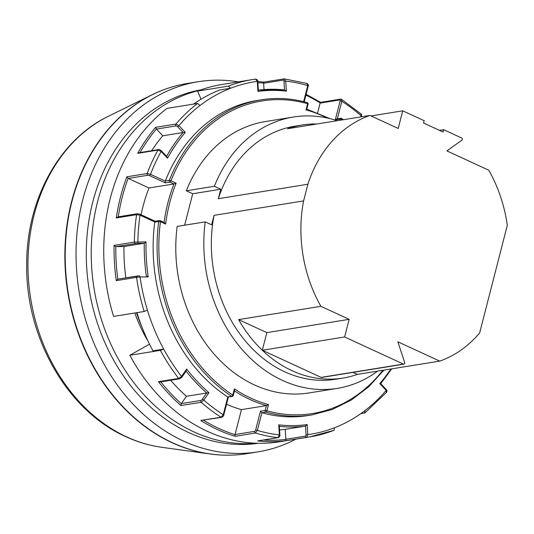 <?xml version="1.0" encoding="UTF-8"?>
<svg xmlns="http://www.w3.org/2000/svg" width="534" height="534" viewBox="0 0 534 534"><rect width="100%" height="100%" fill="white"/><g stroke="black" fill="none" stroke-linecap="round" stroke-linejoin="round"><path stroke-width="0.8" d="M333.944 430.324A180.939 145.762 -99.2 0 1 309.9 436.872L334.117 430.277L334.451 427.781A178.423 143.733 80.8 0 0 365.076 410.506L364.568 413.042L360.784 413.65M284.529 89.892L283.988 81.235A1.262 0.741 -90.6 0 0 283.18 80.093A1.255 1.015 -99.2 0 1 284.215 78.838L307.123 83.484C308.392 84.639 308.759 85.493 308.231 86.047L308.231 86.047A1.255 0.354 -165.6 0 0 307.744 85.614L306.756 83.464M284.215 78.838L285.743 81.101L286.371 91.16A168.37 135.636 80.8 0 0 257.915 91.454L257.288 81.395L255.586 79.132L252.255 79.613A180.939 145.762 -99.2 0 1 255.566 79.125A1.255 1.015 80.8 0 1 255.906 79.152M341.533 99.331L361.491 114.289M341.086 99.277L341.84 101.327L337.341 118.842M361.498 116.799A1.255 0.567 -145.4 0 0 361.558 116.732A1.255 0.567 -145.4 0 0 361.258 115.898L360.984 114.209M139.601 214.141A1.255 0.654 114.7 0 1 139.828 214.167A1.255 0.654 114.7 0 1 140.042 215.189A178.423 143.733 80.8 0 0 137.865 241.949A1.255 0.741 89.4 0 1 137.205 243.317L115.898 246.601A1.255 1.015 -99.2 0 1 115.805 246.601L114.069 245.36L134.354 242.089L146.036 241.869A168.37 135.636 80.8 0 0 148.218 276.892L140.048 276.972A178.423 143.733 80.8 0 0 147.457 310.227L144.173 311.482L113.595 316.422A180.939 145.762 -99.2 0 1 167.015 108.375L197.587 103.442L200.016 105.505A178.423 143.733 80.8 0 0 178.91 125.617L185.318 132.419A168.37 135.636 80.8 0 0 167.509 158.231L161.108 151.429L157.977 150.067L137.699 153.338A180.939 145.762 -99.2 0 1 155.628 127.346L175.913 124.075L178.91 125.617A1.255 0.481 -43.3 0 1 177.542 126.658A1.262 0.574 -145.4 0 0 176.006 125.924L156.455 129.081A1.255 1.015 -99.2 0 1 156.382 128.994L155.628 127.346M136.938 312.65A178.423 143.733 80.8 0 0 152.938 350.818L163.664 349.089A178.423 143.733 80.8 0 0 181.533 376.43A1.255 0.567 34.6 0 1 181.834 377.264L186.313 370.776M283.988 81.235L285.743 81.101A178.423 143.733 80.8 0 1 307.744 85.614L303.626 101.66M283.18 80.093L263.629 83.251A1.255 1.015 -99.2 0 1 263.622 83.13L263.929 82.109M284.442 78.832L263.883 82.089M258.369 90.373L257.809 81.435L257.288 81.395A178.423 143.733 80.8 0 0 230.641 88.223L219.915 89.959A178.423 143.733 80.8 0 0 193.575 104.09M258.116 90.179L257.915 91.454M151.703 150.695A169.632 136.651 -99.2 0 1 162.777 135.796L156.455 129.081M166.615 156.342A169.632 136.651 -99.2 0 1 183.062 132.519L162.777 135.796M147.457 310.227A178.423 143.733 80.8 0 0 163.664 349.089L160.38 350.351A180.939 145.762 -99.2 0 0 178.716 378.432A1.255 1.015 80.8 0 0 179.624 378.84L159.946 382.01L158.431 381.703L178.716 378.432L181.533 376.43L186.653 369.021A168.37 135.636 80.8 0 0 208.948 392.697L203.834 400.106A178.423 143.733 80.8 0 0 223.252 414.684A1.255 0.354 -165.6 0 1 223.739 415.118L223.739 415.118C223.94 415.686 223.252 416.427 221.683 417.341L200.784 420.478L221.069 417.201L223.252 414.684L227.791 397.009L232.263 396.442A1.255 1.015 -99.2 0 1 231.629 396.295A1.255 0.601 -56.7 0 0 232.797 395.08L234.386 388.892A151.723 122.226 80.8 0 0 268.482 404.598L266.887 410.793A1.255 0.701 105.7 0 1 265.992 412.128A1.255 1.015 -99.2 0 1 265.178 410.459L266.426 405.613L268.482 404.598M263.502 440.009A179.684 144.747 80.8 0 0 285.857 439.395A1.255 1.015 -99.2 0 1 285.844 439.275L305.395 436.124A1.262 0.741 -90.6 0 0 306.055 434.743L307.804 434.616L306.589 437.353A180.939 145.762 -99.2 0 0 309.9 436.872L279.329 441.805A180.939 145.762 -99.2 0 1 129.809 355.284L149.493 344.17M141.877 326.841A152.664 122.987 -99.2 0 1 136.477 312.73M201.031 99.231L197.64 91.094A180.939 145.762 -99.2 0 1 221.677 84.546L252.255 79.613A180.939 145.762 -99.2 0 0 228.212 86.161L197.64 91.094M203.554 420.265A179.684 144.747 80.8 0 0 235.02 434.656L235.114 436.298A180.939 145.762 -99.2 0 1 200.784 420.478M343.489 119.703L341.66 118.475A1.255 0.601 123.3 0 0 341.4 118.435A1.255 1.015 80.8 0 0 339.998 119.075L335.292 119.836L340.131 100.993A1.255 0.354 14.4 0 1 341.84 101.327A178.423 143.733 80.8 0 1 361.258 115.898L360.537 116.953M340.131 100.993A1.262 0.654 -65.3 0 0 339.697 99.938L320.146 103.089A1.255 1.015 -99.2 0 1 320.186 102.955L320.8 102.555M339.697 99.938A1.255 1.015 -99.2 0 1 340.472 99.144L320.694 102.368M186.653 369.021L186.006 371.003M208.948 392.697L186.433 396.261A169.632 136.651 -99.2 0 1 170.666 380.281M263.629 83.251L264.023 89.565M335.292 119.836L336.714 118.942L340.772 118.288A1.255 1.255 0 0 1 341.66 118.481A1.255 0.601 123.3 0 1 341.707 119.409A1.255 0.354 -165.6 0 0 339.998 119.075L339.677 120.317M167.509 158.231L166.922 156.669L161.288 150.688A1.255 0.481 136.7 0 1 161.108 151.429A178.423 143.733 80.8 0 0 150.535 174.324L165.28 181.119L165.22 182.848L149.5 175.606A1.255 0.654 -65.3 0 0 150.535 174.324L147.15 173.517A180.939 145.762 -99.2 0 1 157.977 150.067A1.255 1.015 80.8 0 1 158.638 149.573L158.638 149.573C158.732 149.2 159.613 149.567 161.288 150.688A1.255 0.481 136.7 0 0 161.008 150.628M177.542 126.658L183.062 132.519L185.318 132.419M200.016 105.505A178.423 143.733 80.8 0 1 230.641 88.223L228.212 86.161M262.027 412.769A159.579 128.554 80.8 0 0 307.971 415.545L311.936 414.905A159.579 128.554 -99.2 0 1 265.992 412.128L262.027 412.769A1.255 1.015 80.8 0 1 261.887 412.722L260.479 411.22L265.178 410.459A1.255 0.354 -165.6 0 1 266.887 410.793A158.318 127.539 80.8 0 0 382.818 370.289M261.887 412.722L257.348 430.397A1.255 0.354 -165.6 0 0 255.639 430.064L260.479 411.22M234.386 388.892L234.279 390.801L234.58 390.454L233.278 395.514A1.255 0.354 -165.6 0 0 232.797 395.08A158.318 127.539 80.8 0 1 160.46 221.67A1.255 0.654 -65.3 0 0 160.253 220.649A1.255 0.654 -65.3 0 0 160.026 220.622A1.255 1.015 -99.2 0 0 158.718 221.51L154.753 222.151A159.579 128.554 80.8 0 0 227.664 396.936A1.255 1.015 80.8 0 0 227.791 397.009M285.857 439.395L286.304 440.63A180.939 145.762 -99.2 0 1 257.655 440.917L278.161 437.64C279.622 436.892 280.19 435.998 279.869 434.943C279.836 435.898 279.836 435.898 279.869 434.943L279.349 434.903A178.423 143.733 80.8 0 1 257.348 430.397L255.399 433.021A1.255 1.015 -99.2 0 1 254.605 431.359A1.262 0.654 -65.3 0 0 255.639 430.064M128.12 178.369L126.865 176.794L147.15 173.517A1.255 1.015 -99.2 0 0 147.778 175.272L128.233 178.429A1.255 1.015 -99.2 0 1 128.12 178.369A179.684 144.747 80.8 0 0 118.234 216.824M164.085 222.411A152.978 123.241 -99.2 0 1 173.964 183.956L169.919 182.094A1.255 1.015 80.8 0 1 169.298 180.318A159.579 128.554 -99.2 0 1 261.093 99.825L257.128 100.465A159.579 128.554 80.8 0 0 165.326 180.959L169.298 180.318A1.255 0.441 21.6 0 1 170.953 180.806A1.255 0.654 114.7 0 1 169.919 182.094L165.22 182.848M141.089 214.748A152.978 123.241 -99.2 0 1 148.979 187.988L173.964 183.956L176.12 183.189A151.723 122.226 80.8 0 0 165.627 224.053L160.46 221.67L158.718 221.51A159.579 128.554 -99.2 0 0 231.629 396.295L227.664 396.936M118.221 216.917L116.299 217.945A180.939 145.762 -99.2 0 1 126.865 176.794M165.627 224.053L164.359 222.544L160.253 220.649A1.255 1.255 0 0 0 159.526 220.549L155.174 221.256L154.787 221.984A1.255 1.015 80.8 0 0 154.753 222.151M148.218 276.892L146.283 275.771A169.632 136.651 -99.2 0 1 144.253 243.25L123.968 246.521A169.632 136.651 -99.2 0 0 125.83 277.84M144.173 311.482A180.939 145.762 -99.2 0 1 136.557 277.353L140.048 276.972A1.255 0.741 -90.6 0 0 139.301 275.838L139.367 275.838M115.805 246.601A179.684 144.747 80.8 0 0 117.834 279.135L139.301 275.838A1.255 0.741 -90.6 0 0 139.234 275.844L137.478 275.971A1.255 1.015 -99.2 0 0 137.358 275.985L137.358 275.985A1.255 1.015 -99.2 0 0 136.557 277.353L116.272 280.63A180.939 145.762 -99.2 0 1 114.069 245.36M386.082 389.586A1.255 0.481 136.7 0 1 386.362 389.646L386.362 389.646A1.255 0.481 136.7 0 1 386.182 390.394L379.781 383.592A168.37 135.636 80.8 0 0 390.828 369.001M386.242 392.41L386.182 390.394A178.423 143.733 80.8 0 1 365.076 410.506M391.769 368.847L380.729 383.666L386.362 389.646C387.07 390.007 387.177 390.855 386.689 392.183L364.942 412.882M380.562 383.726L379.781 383.592M364.936 412.882L364.568 413.042M160.767 381.877A179.684 144.747 80.8 0 0 181.326 403.671L180.886 405.546A180.939 145.762 -99.2 0 1 158.431 381.703M181.326 403.671A1.255 1.015 -99.2 0 1 181.38 403.584L200.931 400.427A1.262 0.481 -43.3 0 0 202.306 399.379L206.711 392.991A169.632 136.651 -99.2 0 1 186.086 371.103M221.683 417.341A1.255 1.015 -99.2 0 1 221.069 417.201A180.939 145.762 -99.2 0 1 201.171 402.269L203.834 400.106A1.255 0.567 -145.4 0 0 202.306 399.379M320.146 103.089L317.643 112.828M184.637 225.201L192.721 193.742L220.762 189.223L218.326 198.695A128.167 103.249 -99.2 0 1 294.875 126.191L302.111 125.023A128.167 103.249 80.8 0 0 287.639 128.714L369.955 115.431L398.204 128.454L402.729 110.825L424.163 120.704L423.562 123.04L443.04 132.025L443.641 129.689L461.55 137.946A1.255 1.015 80.8 0 1 461.81 140.208L446.905 150.908L488.784 170.219A128.167 103.249 80.8 0 1 507.3 225.348L479.652 332.936A128.167 103.249 80.8 0 1 439.729 361.111L357.413 374.394L353.047 372.378M369.955 115.431A128.167 103.249 80.8 0 0 307.884 184.243L303.599 200.904L214.047 215.356L211.611 224.827L205.216 221.884A137.438 110.718 -99.2 0 0 337.181 388.405L309.146 392.931A137.438 110.718 80.8 0 1 177.181 226.403L205.216 221.884M307.884 184.243L218.326 198.695M377.605 371.13A137.438 110.718 -99.2 0 1 337.181 388.405M201.184 89.779A179.05 144.24 80.8 0 0 92.702 202.279A179.05 144.24 80.8 0 0 258.229 443.28M199.743 90.299A179.05 144.24 80.8 0 0 97.629 201.485A179.05 144.24 80.8 0 0 256.7 443.247M134.795 312.997A137.438 110.718 80.8 0 0 148.125 341.353M303.599 200.904A128.167 103.249 80.8 0 0 320.907 306.316L349.149 319.339L344.617 336.974L262.307 350.257L266.833 332.622L238.591 319.599A128.167 103.249 80.8 0 0 262.307 350.257L321.121 377.378A1.255 1.015 80.8 0 0 321.622 377.451L403.938 364.168A1.255 1.015 80.8 0 0 404.679 362.526L397.85 341.8L439.729 361.111M320.907 306.316L238.591 319.599M266.833 332.622L349.149 319.339M371.057 115.938L402.729 110.825M293.393 117.039L265.358 121.565A137.438 110.718 80.8 0 0 186.333 190.798L214.368 186.273A137.438 110.718 -99.2 0 1 293.393 117.039A137.438 110.718 -99.2 0 1 337.201 120.717M344.617 336.974L403.437 364.095A1.255 1.015 80.8 0 0 403.938 364.168M439.442 130.363L443.641 129.689M262.307 350.257A128.167 103.249 80.8 0 0 342.948 378.079L335.706 379.247A128.167 103.249 -99.2 0 1 214.047 215.356M220.762 189.223L214.368 186.273M342.948 378.079A128.167 103.249 80.8 0 0 357.413 374.394M317.009 123.975A128.167 103.249 80.8 0 0 302.111 125.023M186.333 190.798L192.721 193.742M278.161 437.64A1.255 1.015 -99.2 0 1 277.94 437.646L279.349 434.903L278.721 424.844A168.37 135.636 80.8 0 0 307.177 424.557L307.804 434.616A178.423 143.733 80.8 0 0 334.451 427.781M137.238 276.011L117.927 279.128A1.255 1.015 -99.2 0 0 117.834 279.135L116.272 280.63M160.38 350.351L129.809 355.284M115.898 246.601L123.968 246.521M284.535 89.906L258.356 90.146A169.632 136.651 -99.2 0 1 284.535 89.906L286.371 91.16M306.055 434.743L305.515 426.072L285.229 429.343L285.844 439.275M285.229 429.343A169.632 136.651 -99.2 0 1 279.556 429.93M279.335 426.366A169.632 136.651 -99.2 0 0 305.515 426.072L307.177 424.557M279.088 426.339L278.721 424.844M295.929 439.122A187.474 151.022 -99.2 0 1 257.955 451.871A187.474 151.022 -99.2 0 1 183.356 440.997A187.474 151.022 -99.2 0 1 76.222 244.659A187.474 151.022 -99.2 0 1 198.221 81.715A187.474 151.022 -99.2 0 1 238.284 81.869M158.638 149.573L138.787 152.777L137.699 153.338M146.036 241.869L144.253 243.25L137.205 243.317M154.787 221.984L140.042 215.189L136.584 214.668L116.299 217.945M306.75 109.116L308.091 104.13A1.255 1.255 0 0 0 307.217 102.608A1.255 0.701 -74.3 0 0 307.037 102.601A159.579 128.554 -99.2 0 0 261.093 99.825C276.418 97.382 291.791 98.309 307.217 102.608A1.255 0.701 -74.3 0 1 307.611 103.696A1.255 0.354 14.4 0 1 308.091 104.13M306.609 109.116L306.022 109.891L307.611 103.696A158.318 127.539 80.8 0 0 170.953 180.806L176.12 183.189M186.433 396.261L181.38 403.584M361.518 116.792L361.525 114.316M137.885 213.807A1.255 1.015 80.8 0 0 137.385 213.733L139.828 214.167L137.385 213.733A1.255 1.015 80.8 0 0 136.584 214.668A180.939 145.762 -99.2 0 0 134.354 242.089A1.255 1.015 80.8 0 0 135.449 243.451M235.02 434.656A1.255 1.015 -99.2 0 1 235.053 434.516L254.605 431.359M234.459 390.921A152.978 123.241 -99.2 0 0 266.426 405.613L241.435 409.645L235.053 434.516M241.435 409.645A152.978 123.241 -99.2 0 1 226.529 404.231M128.233 178.429L148.979 187.988M156.382 128.994A179.684 144.747 80.8 0 0 140.068 152.57M340.472 99.144L341.606 99.371M176.006 125.924A1.255 1.015 -99.2 0 1 175.913 124.075A180.939 145.762 -99.2 0 1 197.587 103.442M320.186 102.955A179.684 144.747 80.8 0 0 305.895 95.132M179.624 378.84L181.834 377.264M263.622 83.13A179.684 144.747 80.8 0 0 257.889 82.683M257.822 81.595A180.939 145.762 -99.2 0 1 263.843 82.102M233.038 395.647A1.255 0.354 -165.6 0 0 233.278 395.514A1.255 1.255 0 0 1 232.263 396.442M305.395 436.124A1.255 1.015 80.8 0 0 306.589 437.353L286.304 440.63M200.931 400.427A1.255 1.015 -99.2 0 0 201.171 402.269L180.886 405.546M403.437 364.095L321.121 377.378M257.655 440.917L277.94 437.646A180.939 145.762 -99.2 0 1 255.399 433.021L235.114 436.298M342.414 119.876A158.318 127.539 80.8 0 0 341.707 119.409L341.546 120.017M326.962 117.947A151.723 122.226 80.8 0 0 306.022 109.891M228.979 455.168A187.414 150.975 -99.2 0 1 210.122 453.993A187.414 150.975 -99.2 0 1 172.155 442.753A187.414 150.975 -99.2 0 1 65.241 269.009A187.414 150.975 -99.2 0 1 152.15 94.745A187.414 150.975 -99.2 0 1 169.678 87.696M161.795 447.305L210.122 453.993C222.565 455.709 234.9 455.582 247.122 453.62A187.474 151.022 -99.2 0 1 172.529 442.746A187.474 151.022 -99.2 0 1 65.395 246.408A187.474 151.022 -99.2 0 1 187.387 83.464C175.172 85.44 163.424 89.205 152.15 94.745L108.382 116.292A172.689 139.114 -99.2 0 0 28.302 276.866A172.689 139.114 -99.2 0 0 126.812 436.952A172.689 139.114 -99.2 0 0 161.795 447.305C149.473 445.59 137.472 442.045 125.784 436.658C67.197 410.713 25.505 337.321 26.7 264.39C26.433 200.09 59.007 139.901 108.382 116.292M149.5 175.606A1.262 0.354 -165.6 0 0 147.778 175.272M223.739 415.118L228.372 397.069M320.654 102.341L306.109 94.311M263.876 82.089L257.815 81.582M117.787 216.897L137.385 213.733M279.869 434.943L279.315 426.005M198.221 81.715L187.387 83.464M257.955 451.871L247.122 453.62M311.936 414.905L332.248 409.485L351.339 400.026L368.714 386.79L383.899 370.115M304.186 101.8L308.231 86.047M155.2 221.25L139.828 214.167M255.586 79.125C257.428 79.673 258.169 80.44 257.809 81.435M330.112 118.675L306.81 109.13"/></g></svg>
